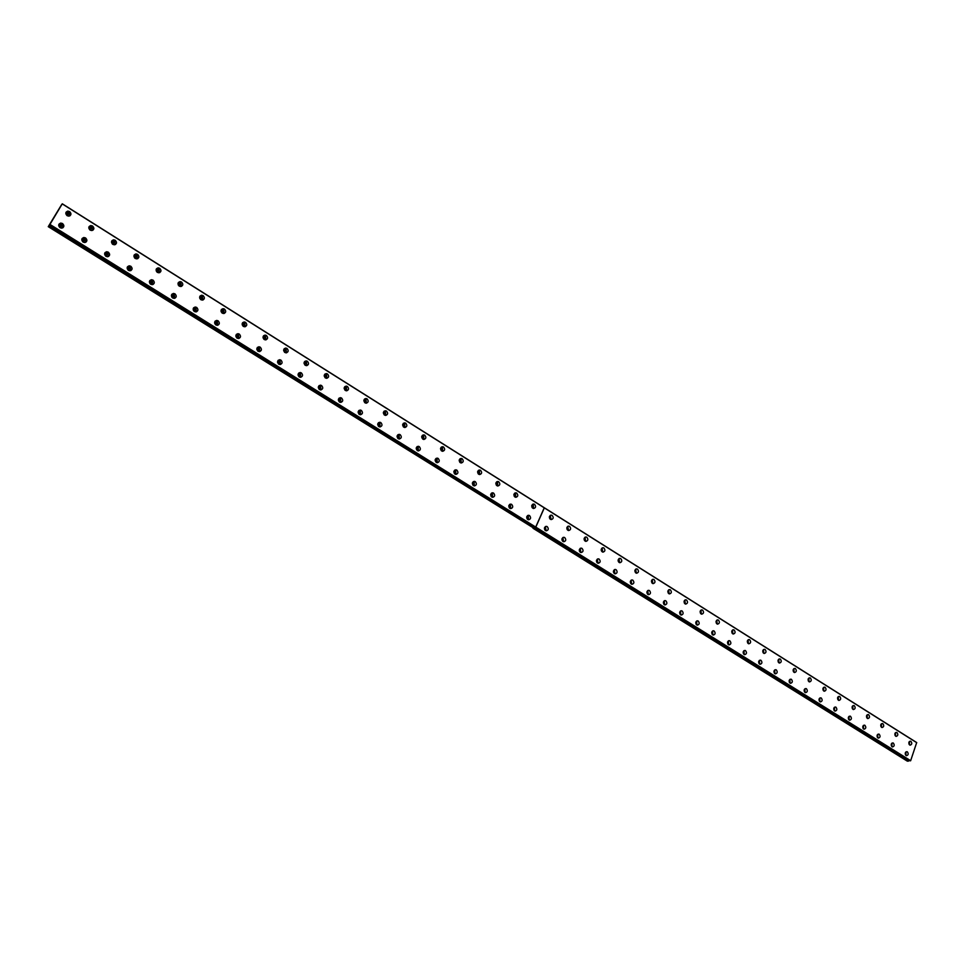 <?xml version="1.0" encoding="UTF-8"?>
<svg xmlns="http://www.w3.org/2000/svg" width="965" height="965" viewBox="0 0 965 965"><rect width="100%" height="100%" fill="white"/><g stroke="black" fill="none" stroke-linecap="round" stroke-linejoin="round"><path stroke-width="1.45" d="M66.995 215.569L67.381 212.976L68.382 213.229L67.996 215.822L66.995 215.569M66.259 213.916L67.61 214.085L68.346 215.738M89.926 229.972L90.324 227.39L91.289 227.644L90.891 230.225L89.926 229.972M89.202 228.295L90.481 228.476L91.205 230.153M905.423 752.543L905.423 754.714M891.395 743.786L891.407 745.981M877.233 734.944L877.257 737.176M862.939 726.03L862.963 728.273M848.5 717.019L848.537 719.287M833.917 707.912L833.977 710.204M819.189 698.732L819.261 701.036M804.315 689.456L804.4 691.784M789.346 680.096L789.394 682.436M774.207 670.639L774.244 672.991M758.912 661.085L758.936 663.45M743.46 651.435L743.472 653.812M727.682 641.689L727.851 644.077M711.88 631.846L712.074 634.246M695.922 621.906L696.139 624.319M680.084 611.858L680.036 614.271M663.824 601.702L663.763 604.138M647.406 591.448L647.322 593.885M630.808 581.075L630.7 583.535M614.03 570.605L613.921 573.065M596.575 560.098L597.492 560.17L596.949 562.499M579.41 549.435L580.375 549.471L579.808 551.799M562.04 538.639L563.065 538.663L562.474 541.003M544.501 527.746L545.587 527.746L544.96 530.087M526.757 516.733L527.903 516.697L527.264 519.049M508.832 505.612L510.039 505.539L509.363 507.892M490.703 494.37L491.981 494.249L491.269 496.601M472.38 482.995L473.719 482.85L472.983 485.202M472.355 483.175L472.862 485.069M453.864 471.511L455.263 471.318L454.479 473.67M453.84 471.62L454.419 473.586M435.131 459.907L436.59 459.654L436.059 462.066L435.119 459.943M112.254 243.928L112.989 241.636L113.918 241.877L113.508 244.447L112.314 244M111.88 242.48L113.086 242.685L113.786 244.398M134.449 257.752L135.389 255.701L136.282 255.942L135.848 258.499L134.847 258.186M134.28 256.509L135.414 256.714L136.089 258.463M156.475 271.479L157.512 269.609L158.369 269.838L157.934 272.383L157.018 272.118M156.414 270.369L157.464 270.586L158.127 272.371M178.26 285.061L179.369 283.336L180.202 283.577L179.743 286.11L178.911 285.869M178.284 284.072L179.261 284.289L179.9 286.098M199.815 298.487L200.961 296.918L201.769 297.136L201.311 299.669L200.539 299.464M199.888 297.606L201.42 299.657M221.13 311.767L223.084 310.549L222.613 313.07L221.902 312.877M221.238 310.995L222.686 313.058M242.215 324.891L244.145 323.806L243.675 326.303L243.011 326.146M242.348 324.216L243.699 326.303M263.047 337.883L264.965 336.894L264.482 339.391L263.879 339.246M264.241 336.689L263.204 337.292L264.47 339.391M283.662 350.717L285.543 349.849L284.494 352.201M283.819 350.223L285.001 352.334M304.047 363.407L305.893 362.647L304.88 364.999M304.192 363.009L305.302 365.108M324.204 375.964L326.001 375.288L325.024 377.653M324.337 375.638L325.374 377.749M344.131 388.376L345.88 387.797L344.951 390.162M344.252 388.135L345.217 390.234M363.841 400.668L365.53 400.161L364.637 402.526M363.938 400.487L364.83 402.586M383.334 412.815L384.963 412.393L384.106 414.757M383.394 412.706L384.227 414.793M402.61 424.841L404.19 424.479L403.358 426.844M402.646 424.793L403.418 426.856M421.681 436.723L423.189 436.433L422.67 438.846L421.681 436.735M440.535 448.496L441.982 448.255L441.222 450.619M440.522 448.568L441.174 450.558M459.183 460.136L460.57 459.943L459.835 462.307M459.159 460.281L459.75 462.199M477.627 471.656L478.954 471.511L478.254 473.863M477.603 471.861L478.121 473.706M495.877 483.055L497.132 482.958L496.468 485.298M513.923 494.333L515.129 494.273L514.478 496.613M531.775 505.491L532.921 505.467L532.306 507.807M549.447 516.528L550.52 516.54L549.929 518.868M566.913 527.469L567.939 527.493L567.372 529.821M584.211 538.277L585.164 538.325L584.633 540.653M601.798 548.904L601.714 551.377M618.686 559.519L618.601 561.98M635.392 570.026L635.332 572.474M651.918 580.423L651.87 582.86M668.287 590.713L668.25 593.137M684.197 600.906L684.836 601.026L684.45 603.318M700.252 610.978L700.494 613.378M416.192 448.182L417.724 447.869L417.194 450.281L416.205 448.158M397.037 436.325L398.629 435.939L397.749 438.291M397.098 436.24L397.857 438.327M377.677 424.335L379.329 423.876L378.413 426.241M377.773 424.178L378.582 426.289M358.099 412.224L359.812 411.693L358.859 414.045M358.22 411.995L359.101 414.118M338.305 399.98L340.066 399.353L339.077 401.705M338.45 399.679L339.403 401.802M318.281 387.592L320.103 386.881L319.065 389.221M318.45 387.218L319.463 389.341M298.04 375.083L299.898 374.263L298.824 376.591M298.209 374.613L299.307 376.736M277.57 362.43L279.464 361.501L278.957 363.986L278.342 363.817M277.751 361.863L278.921 363.986M256.871 349.632L258.801 348.582L258.294 351.091L257.619 350.898M258.089 348.365L257.04 348.968L258.294 351.091M236.654 337.81L237.39 338.027L237.885 335.518L235.942 336.701M236.087 335.917L237.426 338.027M214.773 323.625L215.955 322.069L216.715 322.298L216.232 324.819L215.424 324.578M214.881 322.72L216.317 324.819M193.374 310.404L194.508 308.691L195.304 308.921L194.821 311.454L193.941 311.164M193.434 309.379L194.351 309.596L194.954 311.454M171.758 297.039L172.819 295.157L173.64 295.387L173.169 297.932L172.18 297.582M171.722 295.869L172.711 296.086L173.338 297.92M149.949 283.589L150.854 281.442L151.71 281.684L151.252 284.241L150.106 283.77M149.744 282.202L150.817 282.407L151.457 284.217M128.188 270.152L128.622 267.582L129.515 267.812L129.069 270.381L128.188 270.152M127.513 268.366L128.647 268.572L129.322 270.345M105.692 256.123L106.126 253.542L107.043 253.783L106.608 256.364L105.692 256.123M105.004 254.374L106.222 254.567L106.91 256.316M716.368 620.953L716.38 623.342M731.892 630.821L732.097 633.209M747.477 640.603L747.646 642.98M763.013 650.289L763.05 652.642M778.248 659.867L778.309 662.207M793.327 669.36L793.399 671.688M808.248 678.745L808.356 681.061M823.073 688.057L823.157 690.349M82.93 241.925L83.352 239.332L84.305 239.573L83.883 242.167L82.93 241.925M82.218 240.213L83.509 240.394L84.232 242.094M59.89 227.547L60.3 224.941L61.29 225.195L60.879 227.788L59.89 227.547M59.154 225.87L60.53 226.039L61.265 227.704M908.994 742.049L909.006 744.208M895.013 733.267L895.038 735.451M880.9 724.389L880.936 726.609M866.654 715.439L866.703 717.671M852.264 706.392L852.324 708.66M837.741 697.273L837.813 699.553M49.722 224.809L62.291 203.796L916.69 742.555L910.658 760.685L49.83 224.555L49.275 225.328L909.211 760.734L49.312 225.267M62.52 223.518L60.747 223.072C58.274 224.061 58.033 225.605 60.035 227.704L61.796 228.15C64.281 227.173 64.522 225.629 62.52 223.518M62.942 227.752L61.832 224.278L58.913 224.242M85.559 237.933L83.858 237.499C81.374 238.452 81.132 239.996 83.123 242.106L84.811 242.541C87.296 241.588 87.55 240.044 85.559 237.933M85.897 242.191L84.836 238.669L82.049 238.584M108.321 252.167L106.681 251.732C104.196 252.673 103.943 254.205 105.921 256.328L107.549 256.762C110.034 255.822 110.299 254.29 108.321 252.167M108.575 256.461L107.573 252.878L104.908 252.746M130.806 266.231L129.226 265.809C126.741 266.726 126.475 268.258 128.442 270.381L130.01 270.803C132.495 269.874 132.772 268.354 130.806 266.231M130.975 270.55L130.034 266.907L127.489 266.75M153.025 280.127L151.505 279.705C149.02 280.61 148.743 282.13 150.697 284.265L152.205 284.675C154.69 283.77 154.967 282.25 153.025 280.127M153.097 284.47L152.217 280.779L149.792 280.586M174.979 293.843L173.507 293.444C171.022 294.337 170.745 295.845 172.675 297.98L174.134 298.378C176.619 297.497 176.909 295.978 174.979 293.843M174.967 298.209L174.134 294.482L171.842 294.253M196.667 307.413L195.256 307.015C192.771 307.895 192.493 309.391 194.399 311.526L195.811 311.924C198.295 311.056 198.573 309.548 196.667 307.413M196.571 311.792L195.798 308.016L193.615 307.763M218.09 320.814L216.727 320.416C214.254 321.285 213.977 322.793 215.871 324.916L217.222 325.314C219.706 324.457 219.996 322.949 218.09 320.814M217.921 325.205L217.209 321.405L215.135 321.128M239.272 334.059L237.957 333.673C235.496 334.529 235.207 336.025 237.088 338.16L238.391 338.546C240.864 337.69 241.153 336.194 239.272 334.059M239.031 338.45L238.355 334.626L236.401 334.324M260.212 347.147L258.934 346.773C256.485 347.617 256.183 349.101 258.053 351.236L259.308 351.61C261.78 350.778 262.082 349.294 260.212 347.147M259.887 351.55L259.271 347.69L257.426 347.388M280.899 360.09L279.669 359.716C277.22 360.548 276.919 362.032 278.776 364.167L279.995 364.529C282.443 363.709 282.745 362.225 280.899 360.09M280.501 364.481L279.934 360.608L278.185 360.283M301.345 372.876L300.163 372.514C297.727 373.334 297.425 374.806 299.259 376.941L300.429 377.303C302.877 376.495 303.191 375.011 301.345 372.876M300.887 377.267L300.356 373.371L298.716 373.045M321.562 385.518L320.416 385.168C317.992 385.964 317.678 387.435 319.512 389.57L320.645 389.932C323.082 389.124 323.384 387.653 321.562 385.518M321.031 389.908L320.549 386L319.005 385.662M341.55 398.014L340.44 397.664C338.027 398.461 337.714 399.932 339.523 402.055L340.621 402.405C343.045 401.621 343.359 400.149 341.55 398.014M340.959 402.393L340.512 398.473L339.065 398.135M361.308 410.378L360.234 410.029C357.834 410.813 357.52 412.272 359.306 414.407L360.379 414.745C362.792 413.961 363.093 412.501 361.308 410.378M360.657 414.733L360.247 410.813L358.883 410.475M380.849 422.598L379.812 422.26C377.411 423.032 377.098 424.479 378.871 426.602L379.908 426.94C382.309 426.168 382.623 424.721 380.849 422.598M380.138 426.94L379.764 423.008L378.485 422.67M400.161 434.672L399.16 434.346C396.772 435.106 396.458 436.554 398.219 438.677L399.221 439.003C401.609 438.243 401.923 436.795 400.161 434.672M399.401 439.003L399.052 435.07L397.857 434.733M419.256 446.614L418.291 446.288C415.915 447.048 415.601 448.496 417.35 450.607L418.315 450.932C420.692 450.173 421.005 448.737 419.256 446.614M418.448 450.932L418.135 446.988L417.025 446.662M534.538 504.321L533.717 504.032C531.462 504.755 531.148 506.155 532.801 508.229L533.621 508.519C535.877 507.807 536.19 506.408 534.538 504.321M533.512 508.507L533.295 504.611L532.571 504.333M516.733 493.115L515.889 492.813C513.609 493.537 513.308 494.949 514.972 497.035L515.817 497.325C518.084 496.601 518.398 495.202 516.733 493.115M515.744 497.313L515.515 493.417L514.731 493.127M498.736 481.776L497.856 481.475C495.576 482.211 495.262 483.622 496.939 485.709L497.819 486.01C500.099 485.274 500.413 483.863 498.736 481.776M497.783 485.998L497.53 482.09L496.685 481.8M480.534 470.317L479.641 470.015C477.337 470.751 477.036 472.162 478.724 474.261L479.617 474.563C481.921 473.827 482.223 472.416 480.534 470.317M479.629 474.563L479.352 470.655L478.435 470.341M462.139 458.737L461.21 458.423C458.894 459.171 458.592 460.582 460.293 462.681L461.222 462.995C463.538 462.259 463.851 460.836 462.139 458.737M461.27 462.995L460.968 459.087L459.991 458.773M443.538 447.024L442.585 446.699C440.257 447.458 439.944 448.882 441.668 450.981L442.621 451.294C444.949 450.546 445.263 449.123 443.538 447.024M442.706 451.306L442.392 447.386L441.343 447.072M424.733 435.179L423.744 434.853C421.403 435.613 421.102 437.048 422.839 439.147L423.816 439.473C426.168 438.713 426.47 437.278 424.733 435.179M423.949 439.473L423.611 435.565L422.477 435.239M405.71 423.201L404.697 422.863C402.345 423.635 402.043 425.082 403.792 427.181L404.805 427.519C407.158 426.747 407.459 425.312 405.71 423.201M404.986 427.519L404.612 423.611L403.406 423.273M386.482 411.09L385.433 410.752C383.057 411.524 382.755 412.972 384.528 415.083L385.578 415.42C387.942 414.648 388.244 413.201 386.482 411.09M385.807 415.42L385.397 411.512L384.106 411.174M367.038 398.834L365.94 398.497C363.564 399.281 363.262 400.728 365.047 402.851L366.133 403.189C368.509 402.405 368.811 400.957 367.038 398.834M366.411 403.189L365.964 399.293L364.601 398.955M347.364 386.458L346.23 386.096C343.842 386.893 343.552 388.352 345.349 390.463L346.459 390.825C348.86 390.029 349.161 388.569 347.364 386.458M346.797 390.813L346.314 386.917L344.855 386.579M327.461 373.925L326.303 373.564C323.902 374.372 323.601 375.831 325.422 377.954L326.568 378.304C328.981 377.508 329.27 376.036 327.461 373.925M326.954 378.28L326.447 374.408L324.891 374.082M307.34 361.248L306.134 360.886C303.722 361.706 303.432 363.166 305.266 365.289L306.46 365.651C308.872 364.842 309.162 363.371 307.34 361.248M306.894 365.614L306.339 361.754L304.699 361.429M286.979 348.425L285.736 348.051C283.312 348.884 283.022 350.355 284.868 352.478L286.11 352.852C288.523 352.02 288.825 350.548 286.979 348.425M286.605 352.804L286.002 348.956L284.265 348.642M266.388 335.458L265.098 335.072C262.673 335.917 262.384 337.4 264.241 339.523L265.52 339.897C267.956 339.065 268.234 337.581 266.388 335.458M266.075 339.825L265.435 336.013L263.59 335.699M245.544 322.334L244.205 321.948C241.781 322.805 241.503 324.288 243.373 326.411L244.7 326.797C247.137 325.941 247.414 324.457 245.544 322.334M245.315 326.701L244.628 322.913L242.661 322.612M224.459 309.053L223.084 308.655C220.635 309.536 220.37 311.019 222.252 313.143L223.627 313.541C226.063 312.672 226.353 311.176 224.459 309.053M224.302 313.42L223.566 309.656L221.504 309.379M203.133 295.628L201.697 295.218C199.248 296.098 198.983 297.606 200.889 299.717L202.312 300.115C204.761 299.234 205.026 297.739 203.133 295.628M203.048 299.982L202.252 296.243L200.081 295.99M181.541 282.033L180.057 281.611C177.608 282.516 177.343 284.024 179.261 286.135L180.732 286.545C183.193 285.652 183.459 284.144 181.541 282.033M181.541 286.364L180.696 282.673L178.404 282.443M159.695 268.27L158.151 267.848C155.703 268.765 155.449 270.272 157.379 272.383L158.911 272.805C161.36 271.889 161.625 270.381 159.695 268.27M159.78 272.6L158.875 268.946L156.463 268.74M137.585 254.35L135.981 253.916C133.532 254.857 133.279 256.364 135.233 258.475L136.813 258.897C139.274 257.969 139.527 256.449 137.585 254.35M137.754 258.644L136.789 255.049L134.268 254.869M115.197 240.249L113.544 239.815C111.096 240.768 110.854 242.287 112.808 244.386L114.461 244.821C116.91 243.88 117.163 242.36 115.197 240.249M115.45 244.531L114.449 240.973L111.795 240.84M438.146 458.423L437.205 458.11C434.853 458.858 434.54 460.293 436.264 462.416L437.205 462.73C439.558 461.982 439.883 460.546 438.146 458.423M437.29 462.73L437 458.785L435.963 458.459M456.831 470.112L455.914 469.798C453.574 470.546 453.26 471.969 454.973 474.08L455.878 474.394C458.23 473.646 458.544 472.223 456.831 470.112M455.926 474.394L455.661 470.45L454.696 470.136M475.299 481.668L474.418 481.366C472.09 482.09 471.776 483.513 473.477 485.624L474.358 485.926C476.686 485.19 477 483.767 475.299 481.668M474.37 485.926L474.117 481.981L473.224 481.68L474.418 481.366M493.573 493.091L492.717 492.789C490.401 493.525 490.087 494.936 491.776 497.035L492.632 497.337C494.949 496.613 495.262 495.19 493.573 493.091M492.596 497.325L492.379 493.392L491.535 493.103M511.655 504.393L510.811 504.104C508.519 504.828 508.205 506.239 509.87 508.326L510.702 508.615C513.006 507.904 513.32 506.492 511.655 504.393M510.642 508.615L510.425 504.683L509.653 504.393M529.532 515.575L528.711 515.286C526.432 516.01 526.118 517.409 527.783 519.496L528.591 519.785C530.871 519.073 531.184 517.674 529.532 515.575M528.482 519.773L528.289 515.841L527.578 515.575M92.544 225.991L90.819 225.545C88.382 226.51 88.153 228.042 90.119 230.128L91.832 230.575C94.281 229.61 94.522 228.09 92.544 225.991M92.893 230.237L91.82 226.739L89.045 226.642M69.613 211.552L67.827 211.094C65.391 212.083 65.162 213.615 67.152 215.702L68.925 216.148C71.374 215.171 71.603 213.639 69.613 211.552M70.047 215.762L68.925 212.324L66.018 212.276M839.779 696.549L839.273 696.344C837.318 696.983 837.041 698.286 838.452 700.24L838.947 700.433C840.901 699.794 841.178 698.503 839.779 696.549M854.278 705.68L853.784 705.487C851.854 706.127 851.576 707.417 852.964 709.372L853.458 709.552C855.388 708.925 855.666 707.622 854.278 705.68M868.645 714.715L868.162 714.534C866.244 715.174 865.967 716.452 867.354 718.394L867.825 718.587C869.742 717.948 870.02 716.669 868.645 714.715M882.866 723.678L882.396 723.497C880.49 724.124 880.225 725.415 881.588 727.345L882.058 727.526C883.964 726.898 884.23 725.62 882.866 723.678M896.955 732.544L896.497 732.363C894.603 733.002 894.338 734.281 895.701 736.211L896.147 736.392C898.041 735.752 898.306 734.474 896.955 732.544M910.9 741.337L910.465 741.156C908.584 741.783 908.318 743.062 909.669 744.98L910.104 745.161C911.985 744.534 912.251 743.255 910.9 741.337M825.135 687.321L824.617 687.116C822.65 687.768 822.373 689.07 823.784 691.037L824.291 691.23C826.269 690.59 826.547 689.287 825.135 687.321M823.64 687.357L823.784 691.024M810.347 678.009L809.816 677.804C807.826 678.455 807.548 679.758 808.972 681.724L809.502 681.929C811.481 681.29 811.77 679.975 810.347 678.009M808.863 678.045L808.996 681.748M795.401 668.6L794.871 668.395C792.868 669.047 792.579 670.361 794.026 672.34L794.557 672.545C796.559 671.893 796.837 670.578 795.401 668.6M794.074 672.364L793.881 668.624M780.323 659.107L779.768 658.89C777.754 659.541 777.464 660.856 778.912 662.846L779.467 663.051C781.481 662.412 781.771 661.085 780.323 659.107M778.996 662.895L778.779 659.119M765.088 649.505L764.521 649.288C762.483 649.952 762.193 651.266 763.665 653.257L764.22 653.474C766.258 652.823 766.548 651.496 765.088 649.505M763.773 653.329L763.52 649.517M749.696 639.819L749.117 639.59C747.067 640.253 746.777 641.58 748.249 643.583L748.828 643.8C750.879 643.148 751.168 641.822 749.696 639.819M748.394 643.655L748.116 639.831M734.148 630.024L733.557 629.795C731.482 630.459 731.193 631.798 732.688 633.8L733.279 634.029C735.342 633.366 735.632 632.039 734.148 630.024M732.857 633.896L732.544 630.036M718.443 620.133L717.839 619.904C715.753 620.567 715.463 621.906 716.959 623.921L717.562 624.15C719.649 623.486 719.938 622.148 718.443 620.133M717.176 624.041L716.814 620.145M702.58 610.145L701.953 609.916C699.854 610.58 699.565 611.931 701.073 613.945L701.7 614.174C703.799 613.511 704.088 612.172 702.58 610.145M701.326 614.078L700.928 610.145M686.549 600.049L685.91 599.82C683.799 600.483 683.497 601.834 685.029 603.861L685.669 604.102C687.78 603.427 688.081 602.076 686.549 600.049M685.307 604.006L684.885 600.049M670.361 589.856L669.698 589.615C667.575 590.291 667.273 591.642 668.805 593.68L669.469 593.921C671.604 593.246 671.893 591.895 670.361 589.856M669.143 593.837L668.661 589.856M654.005 579.555L653.317 579.302C651.17 579.989 650.88 581.34 652.424 583.379L653.1 583.632C655.247 582.957 655.549 581.593 654.005 579.555M652.798 583.56L652.268 579.555M637.467 569.145L636.767 568.892C634.608 569.579 634.307 570.942 635.875 572.981L636.562 573.234C638.734 572.559 639.035 571.196 637.467 569.145M636.285 573.174L635.718 569.145M620.76 558.626L620.049 558.361C617.865 559.061 617.564 560.424 619.144 562.474L619.856 562.728C622.039 562.04 622.341 560.677 620.76 558.626M619.602 562.679L618.975 558.614M603.885 547.999L603.149 547.734C600.954 548.422 600.652 549.797 602.244 551.859L602.968 552.125C605.176 551.425 605.477 550.05 603.885 547.999M602.751 552.077L602.063 547.987M586.829 537.252L586.069 536.974C583.849 537.674 583.548 539.061 585.152 541.124L585.912 541.389C588.119 540.69 588.433 539.314 586.829 537.252M585.707 541.353L584.971 537.252M569.579 526.395L568.795 526.118C566.576 526.818 566.274 528.205 567.89 530.28L568.662 530.557C570.894 529.845 571.196 528.458 569.579 526.395M568.494 530.521L567.697 526.395M552.149 515.419L551.353 515.141C549.109 515.853 548.808 517.24 550.436 519.315L551.232 519.592C553.476 518.881 553.789 517.493 552.149 515.419M551.099 519.568L550.231 515.419M547.215 526.637L546.431 526.359C544.163 527.071 543.85 528.458 545.49 530.545L546.274 530.822C548.542 530.123 548.856 528.724 547.215 526.637M546.142 530.81L545.309 526.625M564.718 537.577L563.946 537.3C561.702 538.012 561.389 539.399 563.017 541.486L563.777 541.751C566.033 541.051 566.346 539.664 564.718 537.577M563.608 541.727L562.836 537.565M582.028 548.397L581.28 548.132C579.048 548.832 578.735 550.219 580.351 552.294L581.087 552.559C583.33 551.871 583.644 550.484 582.028 548.397M580.894 552.523L580.194 548.397M599.156 559.121L598.433 558.856C596.213 559.543 595.9 560.93 597.504 562.993L598.228 563.258C600.447 562.571 600.749 561.184 599.156 559.121M597.998 563.21L597.347 559.097M616.104 569.712L615.405 569.459C613.197 570.146 612.896 571.521 614.476 573.584L615.175 573.837C617.383 573.15 617.684 571.775 616.104 569.712M614.922 573.789L614.331 569.7M632.871 580.206L632.196 579.953C630 580.641 629.699 582.004 631.267 584.066L631.954 584.308C634.138 583.632 634.451 582.257 632.871 580.206M631.665 584.247L631.134 580.194M649.469 590.58L648.806 590.339C646.634 591.014 646.333 592.377 647.889 594.428L648.552 594.669C650.724 593.994 651.025 592.631 649.469 590.58M648.251 594.597L647.756 590.568M665.898 600.857L665.247 600.616C663.1 601.292 662.798 602.643 664.342 604.693L664.981 604.934C667.141 604.259 667.442 602.896 665.898 600.857M664.656 604.85L664.21 600.845M682.159 611.014L681.519 610.785C679.384 611.448 679.083 612.811 680.615 614.85L681.242 615.079C683.377 614.416 683.678 613.052 682.159 611.014M680.892 614.982L680.494 611.014M698.238 621.086L697.623 620.845C695.512 621.52 695.21 622.859 696.73 624.898L697.333 625.127C699.456 624.464 699.758 623.113 698.238 621.086M696.959 625.018L696.609 621.074M714.172 631.038L713.569 630.808C711.47 631.472 711.169 632.823 712.677 634.849L713.268 635.067C715.367 634.403 715.668 633.064 714.172 631.038M712.87 634.946L712.556 631.038M729.926 640.893L729.347 640.676C727.26 641.339 726.971 642.678 728.454 644.692L729.033 644.909C731.12 644.258 731.422 642.919 729.926 640.893M728.623 644.777L728.346 640.893M745.535 650.651L744.968 650.434C742.893 651.098 742.604 652.424 744.087 654.439L744.642 654.656C746.717 654.005 747.019 652.666 745.535 650.651M744.22 654.511L743.967 650.663M760.987 660.313L760.432 660.108C758.381 660.76 758.08 662.087 759.551 664.089L760.106 664.294C762.157 663.643 762.447 662.316 760.987 660.313M759.648 664.149L759.431 660.325M776.27 669.879L775.739 669.674C773.701 670.325 773.411 671.64 774.859 673.642L775.402 673.847C777.44 673.196 777.73 671.881 776.27 669.879M774.931 673.679L774.75 669.891M791.421 679.348L790.89 679.143C788.875 679.794 788.586 681.109 790.021 683.099L790.552 683.304C792.567 682.653 792.856 681.338 791.421 679.348M790.07 683.124L789.901 679.36M806.414 688.721L805.896 688.527C803.893 689.167 803.604 690.482 805.039 692.46L805.546 692.665C807.548 692.014 807.838 690.711 806.414 688.721M804.931 688.757L805.051 692.472M821.251 698.009L820.745 697.816C818.766 698.455 818.477 699.758 819.9 701.736L820.395 701.929C822.385 701.29 822.675 699.987 821.251 698.009M835.955 707.2L835.461 707.007C833.495 707.647 833.205 708.949 834.616 710.916L835.099 711.109C837.077 710.469 837.355 709.166 835.955 707.2M850.503 716.295L850.032 716.114C848.078 716.754 847.789 718.044 849.188 720.011L849.67 720.192C851.625 719.564 851.902 718.262 850.503 716.295M864.917 725.318L864.447 725.125C862.517 725.764 862.24 727.055 863.627 729.009L864.085 729.19C866.027 728.563 866.305 727.272 864.917 725.318M879.199 734.244L878.741 734.063C876.811 734.691 876.546 735.981 877.921 737.923L878.367 738.104C880.297 737.477 880.562 736.186 879.199 734.244M893.337 743.086L892.89 742.905C890.985 743.533 890.707 744.823 892.07 746.753L892.516 746.934C894.422 746.307 894.7 745.016 893.337 743.086M907.341 751.844L906.895 751.663C905.013 752.29 904.736 753.569 906.087 755.499L906.521 755.679C908.415 755.052 908.68 753.774 907.341 751.844M61.7 204.484L48.25 226.666L533.645 528.072L48.25 226.666M613.414 571.473L613.535 572.329M596.442 560.798L596.611 561.871M579.277 550.038L579.495 551.268M561.932 539.17L562.197 540.557M544.405 528.193L544.706 529.701M526.685 517.107L527.035 518.736M508.772 505.913L509.17 507.638M490.666 494.599L491.125 496.42M495.829 483.32L496.3 485.081M513.863 494.671L514.273 496.336M531.703 505.901L532.065 507.469M549.35 517.011L549.664 518.47M566.817 528.024L567.07 529.339M584.09 538.928L584.295 540.086M601.171 549.736L601.34 550.713M618.095 560.448L618.203 561.196M48.636 226.22L49.275 225.328M62.291 203.796L61.76 204.556M909.151 760.77L907.353 761.168L533.018 528.265L908.246 761.204M49.722 224.821L910.212 760.806M62.243 203.904L544.236 507.819L535.708 527.071L49.999 224.459M910.658 760.685L535.792 527.131L544.32 507.867L916.75 742.7M905.93 755.39L905.93 751.904M891.937 746.669L891.925 743.134M877.8 737.851L877.776 734.293M863.53 728.949L863.482 725.354M849.128 719.962L849.055 716.332M834.58 710.891L834.484 707.224M819.888 701.724L819.768 698.033M909.525 744.884L909.488 741.409M895.568 736.114L895.532 732.616M881.491 727.272L881.431 723.738M867.27 718.346L867.197 714.763M852.915 709.335L852.819 705.717M838.416 700.228L838.296 696.585M535.708 527.071L544.236 507.819M910.514 760.818L49.854 224.664M49.094 225.533L908.753 760.758M66.609 213.844L67.381 212.976M89.516 228.222L90.324 227.39M508.953 505.515L509.568 505.37M490.847 494.249L491.499 494.092M472.548 482.862L473.224 482.681M454.032 471.342L454.744 471.137M435.324 459.702L436.059 459.473M112.157 242.432L112.989 241.636M134.509 256.473L135.389 255.701M156.607 270.357L157.512 269.609M178.428 284.06L179.369 283.336M199.996 297.606L200.961 296.918M221.311 310.995L222.3 310.332M242.372 324.216L243.397 323.577M283.843 350.186L284.844 349.632M304.24 362.937L305.217 362.43M324.409 375.542L325.338 375.083M344.348 388.002L345.241 387.604M364.058 400.33L364.927 399.968M383.539 412.525L384.372 412.2M402.815 424.588L403.611 424.286M421.862 436.518L422.634 436.252M440.703 448.315L441.439 448.074M459.34 459.991L460.052 459.774M477.772 471.535L478.447 471.342M495.998 482.958L496.649 482.79M514.031 494.249L514.647 494.104M416.397 447.941L417.169 447.688M397.266 436.047L398.075 435.758M377.906 424.009L378.75 423.695M358.341 411.85L359.209 411.5M338.534 399.558L339.451 399.16M318.51 387.122L319.463 386.675M298.257 374.541L299.234 374.058M277.763 361.827L278.776 361.284M236.123 335.917L237.149 335.301M214.966 322.72L215.955 322.069M193.555 309.367L194.508 308.691M171.891 295.857L172.819 295.157M149.961 282.178L150.854 281.442M127.766 268.33L128.622 267.582M105.306 254.326L106.126 253.542M82.556 240.14L83.352 239.332M59.541 225.786L60.3 224.941M60.059 223.844L60.747 223.072M83.135 238.234L83.858 237.499M105.933 252.444L106.681 251.732M128.454 266.485L129.226 265.809M150.697 280.357L151.505 279.705M172.675 294.072L173.507 293.444M194.387 307.618L195.256 307.015M215.846 321.007L216.727 320.416M237.04 334.24L237.957 333.673M257.993 347.316L258.934 346.773M278.704 360.234L279.669 359.716M299.174 373.009L300.163 372.514M319.403 385.638L320.416 385.168M339.403 398.123L340.44 397.664M359.173 410.463L360.234 410.029M378.726 422.67L379.812 422.26M398.05 434.733L399.16 434.346M417.157 446.674L418.291 446.288M532.656 504.273L533.717 504.032M514.779 493.091L515.889 492.813M496.71 481.776L497.856 481.475M478.447 470.353L479.641 470.015M460.04 458.773L461.21 458.423M441.427 447.072L442.585 446.699M422.61 435.239L423.744 434.853M403.587 423.273L404.697 422.863M384.335 411.174L385.433 410.752M364.879 398.943L365.94 398.497M345.193 386.567L346.23 386.096M325.277 374.046L326.303 373.564M305.133 361.393L306.134 360.886M284.759 348.582L285.736 348.051M264.145 335.627L265.098 335.072M243.289 322.527L244.205 321.948M222.179 309.258L223.084 308.655M200.829 295.845L201.697 295.218M179.213 282.262L180.057 281.611M157.343 268.523L158.151 267.848M135.197 254.615L135.981 253.916M112.784 240.538L113.544 239.815M436.059 458.471L437.205 458.11M454.744 470.136L455.914 469.798M491.559 493.079L492.717 492.789M509.713 504.357L510.811 504.104M527.662 515.515L528.711 515.286M90.095 226.305L90.819 225.545M67.128 211.878L67.827 211.094M748.514 639.638L749.117 639.59M732.93 629.843L733.557 629.795M717.188 619.964L717.839 619.904M701.278 609.976L701.953 609.916M685.198 599.892L685.91 599.82M668.962 589.699L669.698 589.615M652.545 579.41L653.317 579.302M635.959 569L636.767 568.892M619.204 558.494L620.049 558.361M602.269 547.879L603.149 547.734M585.14 537.143L586.069 536.974M567.83 526.311L568.795 526.118M550.34 515.346L551.353 515.141M545.418 526.564L546.431 526.359M562.981 537.481L563.946 537.3M580.363 548.289L581.28 548.132M597.552 558.988L598.433 558.856M614.56 569.579L615.405 569.459M631.387 580.062L632.196 579.953M648.034 590.423L648.806 590.339M664.511 600.688L665.247 600.616M680.82 610.845L681.519 610.785M696.959 620.905L697.623 620.845M712.93 630.857L713.569 630.808M728.732 640.712L729.347 640.676"/></g></svg>

